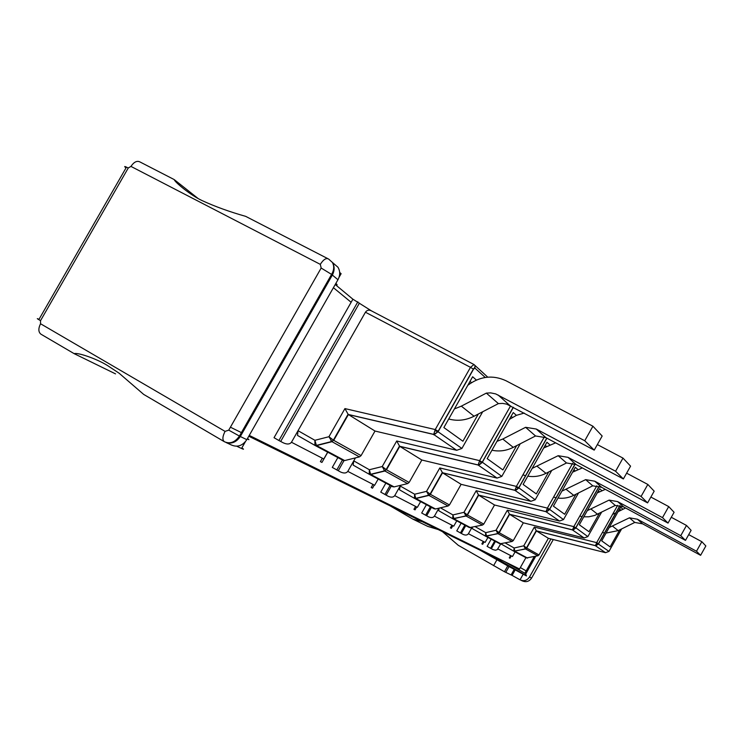 <?xml version="1.0" encoding="UTF-8"?>
<svg xmlns="http://www.w3.org/2000/svg" width="743" height="743" viewBox="0 0 743 743"><rect width="100%" height="100%" fill="white"/><g stroke="black" fill="none" stroke-linecap="round" stroke-linejoin="round"><path stroke-width="1.11" d="M414.538 498.386L434.107 508.797L435.509 508.992L448.066 506.011L449.45 504.952L461.115 484.325L442.522 472.817L439.8 467.941L426.538 491.364L428.702 495.237M461.115 484.325L530.864 501.321L514.89 490.334L518.679 488.197L516.088 487.324L516.404 486.405L518.855 487.845L546.894 438.175M530.864 501.321L535.192 499.76L518.855 487.845M430.067 494.114L426.538 491.364L414.65 494.225L415.736 498.404M414.65 494.225L414.436 498.33L399.52 489.823L400.189 485.996L414.65 494.225M415.866 498.544L414.408 498.312M385.849 483.126L380.75 492.117L388.097 496.213C391.124 497.615 393.335 497.429 394.728 495.637L400.579 485.318M394.728 495.637L417.362 507.339L420.603 501.618M416.674 506.986L415.049 509.865L413.944 509.299L415.578 506.42M386.165 495.154L391.329 486.043M548.715 471.972L536.325 493.919L523.128 484.445L546.941 442.252L549.671 444.648M514.964 490.259L516.088 487.324M545.083 445.54L546.421 446.255M429.408 495.219L428.107 494.494M384.93 494.522L390.103 485.383M467.18 514.825L463.985 512.326L452.933 514.927L452.673 518.679L469.465 527.614L482.467 525.078L483.758 524.103L494.541 504.999L478.668 495.182L476.198 490.714L463.985 512.326L465.926 515.865M494.541 504.999L559.525 521.038L545.919 511.676L549.448 509.744L547.089 508.955L547.377 508.11L549.616 509.419L575.156 464.106M559.525 521.038L563.51 519.58L549.616 509.419M440.45 507.822L452.933 514.927L453.88 518.735M438.992 508.166L438.853 510.794M426.398 504.701L421.699 513.004L428.395 516.738C431.135 518.001 433.141 517.806 434.414 516.153L438.927 508.184M434.414 516.153L453.759 526.155L456.759 520.852M452.849 525.691L451.345 528.357L450.397 527.874L451.911 525.199M426.658 515.772L431.414 507.367M575.946 494.244L564.661 514.267L553.424 506.197L575.351 467.291L577.729 469.39M575.026 464.05L549.281 509.744C547.071 511.63 545.975 512.252 545.994 511.621L547.089 508.955M573.782 470.068L574.98 470.709M425.6 515.243L430.373 506.81M369.327 474.331L392.564 486.693L394.078 486.897L407.628 483.6L409.133 482.448L421.838 460.019L399.613 446.246L396.716 440.998L382.227 466.548L384.66 470.83M421.838 460.019L497.095 478.093L478.074 465.007L482.151 462.629L479.272 461.644L479.625 460.641L482.346 462.239L513.394 407.322M497.095 478.093L501.813 476.393L482.346 462.239M386.156 469.595L382.227 466.548L369.345 469.734L370.618 474.34M369.345 469.734L369.225 474.275L353.157 465.099L353.77 460.864L369.345 469.734M337.861 457.586L332.288 467.403L340.424 471.935C343.814 473.514 346.275 473.328 347.798 471.378L355.47 457.874M347.798 471.378L374.648 485.253L378.178 479.04M374.277 485.068L372.503 488.188L371.203 487.529L372.977 484.399M338.26 470.746L344 460.632M516.636 445.633L502.909 469.938L487.185 458.645L513.246 412.551L516.413 415.337M513.255 407.248L481.966 462.629C479.365 464.942 478.083 465.712 478.13 464.932L479.272 461.644M386.221 469.641L384.902 471.006L370.794 474.48L369.225 474.275M511.008 416.498L512.531 417.315M385.431 470.811L383.955 469.985M336.793 469.994L342.449 460.028M315.023 445.438L343.062 460.354L344.696 460.567L359.426 456.889L361.07 455.617L375.011 431.042L348.207 414.436L344.928 408.594L328.945 436.717L332 441.686L316.62 445.596L314.911 445.373L297.506 435.426L298.036 430.689L314.902 440.302L316.416 445.438M375.011 431.042L456.704 450.304L433.671 434.46L438.082 431.785L434.869 430.661L435.24 429.556L438.305 431.358L473.505 369.206L474.898 368.082L474.981 365.519C475.622 366.141 475.083 367.348 473.365 369.095L437.878 431.767C434.627 434.488 433.234 435.361 433.708 434.376L434.869 430.661M456.704 450.304L461.905 448.456L438.082 431.785L438.305 431.358M331.824 441.481L333.384 440.135L328.945 436.717L314.902 440.302L314.911 445.373M316.583 445.605L314.865 445.345L297.506 435.426M278.913 440.515L283.157 442.763C286.993 444.565 289.761 444.388 291.46 442.252L365.435 312.227C366.996 310.054 369.02 309.608 371.491 310.89L352.897 299.197L274.037 437.701L278.913 440.515L357.866 301.797M291.46 442.252L323.809 458.979L327.672 452.171M327.756 452.208L321.942 462.434L320.382 461.644L322.332 458.217M280.696 441.426L359.426 303.098M478.306 414.027L462.908 441.221L443.868 427.55L472.641 376.757L476.393 380.063M333.44 440.172L332 441.686L359.426 456.889M433.838 434.479L420.324 431.339M469.901 381.596L471.666 382.534M332.576 441.463L330.886 440.525M248.784 436.234L496.565 558.309L497.996 558.346M422.228 521.688L412.894 519.143L390.242 505.927M534.236 556.6L525.19 572.649L526.471 575.936L507.748 565.906L504.46 571.729L458.255 545.297L442.438 531.644M507.748 565.906L480.154 550.229M526.174 570.912L520.332 567.568M525.626 574.2L535.731 556.266M550.944 538.963L529.49 577.042C527.01 580.599 523.852 581.528 520.035 579.819L512.094 575.398L515.326 569.667M438.184 529.545L427.773 526.406L412.894 519.143M504.46 571.729L512.094 575.398M493.389 556.748L526.332 575.667M525.459 573.596L504.404 561.513M548.371 538.313L605.526 552.681L595.319 545.659L536.409 530.911L526.722 548.083L525.561 548.966L513.775 551.195L526.443 557.928L537.867 555.783L539 554.937L548.371 538.313L536.409 530.911L534.338 527.084L523.778 545.808L525.375 548.808M595.319 545.659L598.431 544.025L596.425 543.374L596.675 542.641L598.57 543.746L620.034 505.593M605.526 552.681L608.972 551.408L598.301 543.96M525.459 548.789L526.471 547.916L523.778 545.808L514.119 548L514.834 551.241M505.379 543.031L514.119 548L513.738 551.167L501.636 544.275M491.179 539.167L487.12 546.365L492.804 549.532L495.377 550.219L497.197 549.699L500.652 544.043M497.875 548.956L512.475 556.507L515.085 551.882M511.305 555.903L509.995 558.225L509.271 557.863L510.59 555.532M491.346 548.733L495.46 541.443M619.699 529.88L610.124 546.894L601.691 540.848L620.619 507.19L622.978 509.271M619.894 505.565L598.264 544.043C596.36 545.613 595.412 546.133 595.412 545.603L596.425 543.374M619.458 509.252L621.157 510.172M490.556 548.334L494.68 541.034M497.875 533.502L498.962 532.564L496.036 530.27L485.727 532.657L485.411 536.102L499.928 543.82L512.094 541.498L513.292 540.588L523.323 522.812L509.605 514.323L507.358 510.209L496.036 530.27L497.782 533.52M523.323 522.812L584.147 537.969L572.416 529.908L575.723 528.134L573.559 527.419L573.828 526.638L575.881 527.836L599.248 486.34M584.147 537.969L587.843 536.613L575.881 527.836M475.325 526.741L485.727 532.657L486.544 536.158M472.269 527.456L472.483 528.728M486.656 536.288L485.393 536.084M461.115 523.174L456.759 530.883L462.908 534.31C465.406 535.462 467.236 535.276 468.415 533.734L471.916 527.53M468.415 533.734L485.142 542.381L487.928 537.44M484.074 541.823L482.671 544.313L481.854 543.895L483.256 541.406M461.329 533.437L465.74 525.626M599.36 513.339L589.004 531.737L579.317 524.781L599.629 488.69L601.728 490.538M572.519 529.843L573.559 527.419M598.291 491.077L599.369 491.652M460.419 532.972L464.839 525.152M629.451 517.806L637.41 519.227L696.488 551.241L700.603 555.318L642.593 523.843L634.773 522.44L629.451 517.806L609.186 527.521M606.065 533.065L618.185 530.623L634.773 522.44M602.369 532.527L604.653 532.935M700.603 555.318L705.85 545.956L701.838 541.703L688.715 534.626M612.529 514.453L616.021 512.716M618.083 511.695L625.578 507.98M696.488 551.241L701.838 541.703M671.282 517.277L686.495 525.44L691.12 530.335L685.492 540.375L623.591 506.902L615.25 505.435L609.139 500.104L587.276 510.645M597.251 492.915L605.359 489.349M686.495 525.44L680.746 535.684L617.637 501.599L609.139 500.104M583.794 516.822L588.809 516.794L594.725 515.438L615.25 505.435M579.763 516.097L582.196 516.617M680.746 535.684L685.492 540.375M650.868 497.048L668.709 506.577L674.087 512.28L668.022 523.091L601.681 487.371L592.747 485.82L585.651 479.634L561.912 491.142M572.602 472.176L582.345 467.914M668.709 506.577L662.496 517.639L594.771 481.204L585.651 479.634M558.002 498.07C563.445 498.739 568.683 497.829 573.735 495.349L592.747 485.82M553.581 497.104L556.182 497.773M662.496 517.639L668.022 523.091M626.618 473.17L647.831 484.445L654.174 491.169L647.59 502.89L576.131 464.589L566.51 462.963L558.169 455.691L532.211 468.359M543.7 447.992L555.625 442.828M647.831 484.445L641.079 496.454L568.005 457.344L558.169 455.691M527.799 476.161C534.059 477.182 540.124 476.244 545.994 473.337L566.51 462.963M522.923 474.861L525.7 475.724M641.079 496.454L647.59 502.89M597.344 444.574L622.987 458.097L630.575 466.149L623.368 478.947L545.947 437.673L535.536 435.965L525.598 427.309L502.77 439.029L496.946 441.37M509.345 419.442L516.441 415.328L524.252 413.071M622.987 458.097L615.585 471.248L536.27 429.036L525.598 427.309M491.95 450.221C499.222 451.763 506.327 450.815 513.264 447.36L535.536 435.965M615.585 471.248L623.368 478.947M448.726 418.987C457.251 421.327 465.694 420.417 474.043 416.238L498.395 403.607L502.602 403.393L506.698 404.136L594.224 450.128L584.741 440.748L495.683 393.901L490.677 392.88L486.349 393.112L461.338 406.152L454.419 408.919M467.83 385.245C480.117 376.181 492.85 374.686 506.029 380.76L592.923 426.222L602.164 436.02L594.224 450.128M592.923 426.222L584.741 440.748M498.395 403.607L486.349 393.112M226.151 442.549L231.119 444.871C237.277 447.611 242.515 445.874 246.834 439.661L337.954 279.73C340.275 275.272 340.266 271.102 337.926 267.211L332.344 262.381C334.703 266.3 334.712 270.508 332.362 275.012L240.323 436.503L246.834 439.661M173.695 179.314L139.963 161.946C136.981 160.46 133.972 161.946 130.944 166.404L128.27 167.992L40.531 320.67L40.54 323.753C38.209 328.582 38.33 332.047 40.893 334.155L73.947 353.529M327.709 258.592L245.682 216.362C229.578 211.811 215.043 206.545 202.068 200.582C190.654 195.298 174.837 182.184 174.178 179.565L197.805 198.27M339.012 277.39L341.121 273.693L339.672 272.449M335.864 283.399C337.647 284.959 337.536 285.414 335.52 284.764M224.126 441.565L143.696 394.422L119.103 373.209L107.54 365.556C96.841 358.841 77.69 352.247 74.179 353.668L115.537 373.878M236.729 446.218L241.531 448.475C244.066 449.645 244.168 449.459 241.846 447.918M247.465 438.556C249.537 439.893 249.453 440.032 247.224 438.974M249.258 435.398L519.533 568.989L525.923 557.649M514.89 490.334L442.522 472.817L430.364 494.299L428.925 495.405L415.894 498.534L414.436 498.33M448.066 506.011L428.925 495.405M430.364 494.299L449.45 504.952M415.894 498.534L435.509 508.992M544.331 436.921L516.404 486.405L439.8 467.941M551.743 470.43L535.192 499.76M545.919 511.676L478.668 495.182L467.458 515.001L466.121 516.023L452.673 518.679L438.788 510.766M482.467 525.078L466.121 516.023M467.458 515.001L483.758 524.103M454.029 518.865L470.774 527.799M572.667 463.251L547.377 508.11L476.198 490.714M578.528 492.953L563.51 519.58M407.628 483.6L384.902 471.006M478.074 465.007L399.762 446.357L386.471 469.79L409.133 482.448M370.794 474.48L394.078 486.897M510.599 405.845L479.625 460.641L396.716 440.998M520.258 443.785L501.813 476.393M433.671 434.46L348.374 414.557L333.718 440.348L361.07 455.617M316.62 445.596L344.696 460.567M371.491 310.89L473.709 364.386M473.505 369.206L470.486 367.339L435.24 429.556L344.928 408.594M487.752 377.156L473.988 364.534L470.486 367.339L365.435 312.227M482.699 411.743L461.905 448.456M485.253 377.463L474.898 368.082M242.302 433.048L230.423 427.197M493.593 565.683L496.891 559.841M523.258 574.098L520.035 579.819M529.49 577.042L531.598 578.063L553.294 539.548M521.066 580.302L522.19 580.831C525.988 582.521 529.127 581.602 531.598 578.063L531.616 578.026M509.048 566.575L505.769 572.389M511.119 574.906L514.351 569.157M537.867 555.783L525.561 548.966M526.722 548.083L539 554.937M514.973 551.362L527.595 558.095M513.775 551.195L501.544 544.229M617.674 505.305L596.675 542.641L534.338 527.084M621.622 528.923L608.972 551.408M572.416 529.908L509.605 514.323L499.222 532.731L497.977 533.678L485.411 536.102L472.409 528.691M512.094 541.498L497.977 533.678M499.222 532.731L513.292 540.588M486.684 536.279L501.154 543.997M596.824 485.792L573.828 526.638L507.358 510.209M601.579 512.233L587.843 536.613M612.548 526.155L618.185 530.623M637.41 519.227L642.593 523.843M591.066 509.104L597.53 514.24M617.637 501.599L623.591 506.902M566.231 489.396L573.735 495.349M594.771 481.204L601.681 487.371M537.189 466.344L545.994 473.337M568.005 457.344L576.131 464.589M502.77 439.029L513.264 447.36M536.27 429.036L545.947 437.673M461.338 406.152L474.043 416.238M498.014 394.932L509.754 405.399M337.954 279.73L331.582 274.399L321.162 268.047L320.307 264.359C323.419 259.465 326.205 257.71 328.638 259.066L332.344 262.381C334.369 266.05 334.118 270.053 331.582 274.399L239.441 436.067L240.323 436.503C235.968 442.772 230.683 444.528 224.479 441.769M228.733 430.151L239.441 436.067C235.067 442.299 230.051 444.184 224.386 441.723C222.222 439.967 222.445 436.522 225.064 431.377L228.733 430.151L321.162 268.047M130.944 166.404L320.307 264.359M40.54 323.753L225.064 431.377M128.27 167.992C124.434 166.07 123.682 166.042 126.022 167.909L38.97 319.388C36.314 318.069 36.834 318.496 40.531 320.67M241.531 448.475L245.348 441.779M351.133 302.28L333.412 287.699M415.746 498.358L428.646 495.256M414.38 498.302L399.52 489.823M546.764 438.11L518.503 488.197C516.106 490.287 514.918 490.974 514.955 490.269M442.391 472.715L514.908 490.269M430.113 494.049L442.261 472.585M430.086 494.123L428.795 495.219M453.889 518.698L465.87 515.883M453.778 518.735L452.636 518.66L438.751 510.738M478.538 495.079L545.947 511.611M467.226 514.769L478.418 494.949M467.198 514.834L466.01 515.846M370.618 474.294L384.605 470.848M370.506 474.34L369.187 474.248M369.16 474.238L353.157 465.099M399.613 446.246L478.074 464.932M386.193 469.53L399.474 446.116M386.165 469.604L384.753 470.811M316.416 445.391L331.675 441.518M348.207 414.436L433.661 434.367M333.412 440.06L348.049 414.297M514.853 551.195L525.32 548.826M514.741 551.241L513.757 551.176M536.297 530.818L595.357 545.603M526.499 547.851L536.177 530.678M486.563 536.112L497.726 533.539M485.365 536.065L472.372 528.663M599.118 486.303L575.565 528.143C573.522 529.861 572.5 530.428 572.5 529.852M509.494 514.23L572.454 529.852M498.99 532.499L509.373 514.1M224.2 441.621L143.696 394.422M74.003 353.566L40.893 334.155M335.223 284.513L352.888 299.197"/></g></svg>
